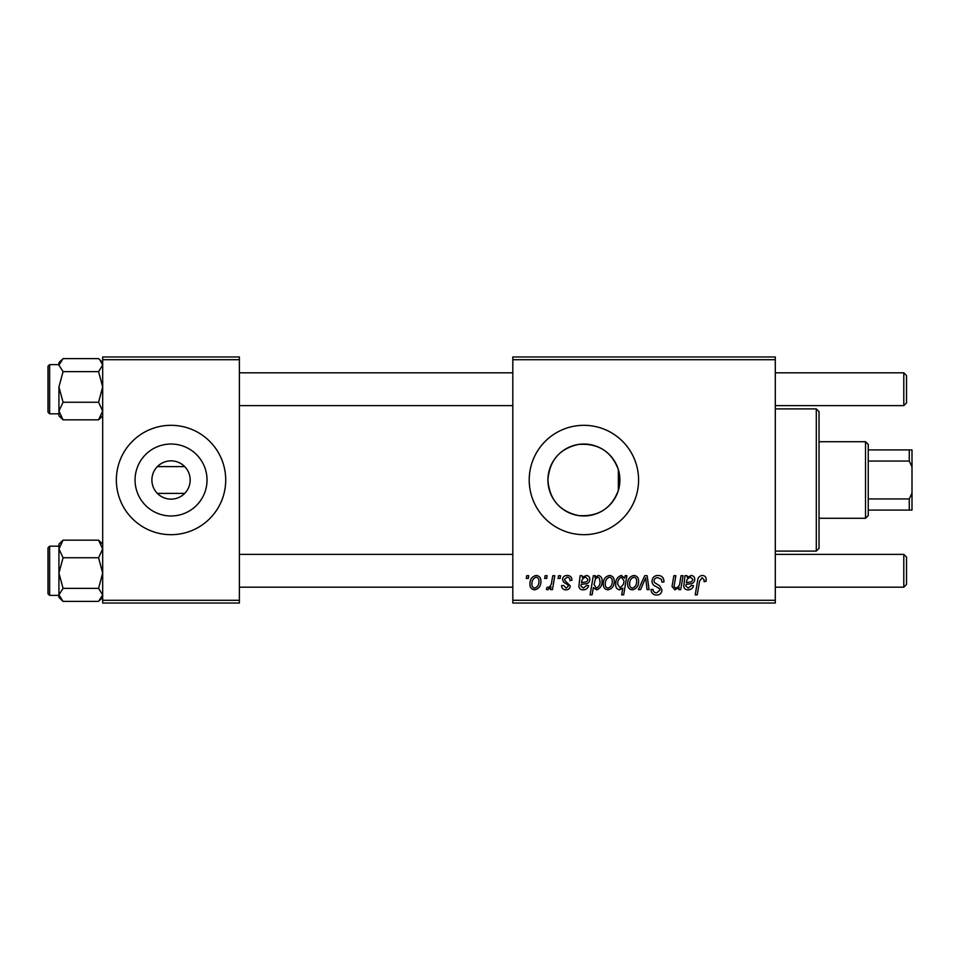 <?xml version="1.0" encoding="UTF-8"?>
<svg xmlns="http://www.w3.org/2000/svg" width="960" height="960" viewBox="0 0 960 960"><rect width="100%" height="100%" fill="white"/><g stroke="black" fill="none" stroke-linecap="round" stroke-linejoin="round"><path stroke-width="1.44" d="M151.896 480A19.14 19.14 0 0 0 171.036 499.14A19.14 19.14 0 0 0 190.176 480A19.14 19.14 0 0 0 171.036 460.86A19.14 19.14 0 0 0 151.896 480M135.06 480A35.976 35.976 0 0 0 171.036 515.976A35.976 35.976 0 0 0 207.024 480A35.976 35.976 0 0 0 171.036 444.024A35.976 35.976 0 0 0 135.06 480M116.352 480A54.684 54.684 0 0 0 171.036 534.684A54.684 54.684 0 0 0 225.72 480A54.684 54.684 0 0 0 171.036 425.316A54.684 54.684 0 0 0 116.352 480M618.348 490.38C611.592 508.452 598.368 516.852 578.664 515.604C559.692 511.44 549.432 499.572 547.92 480C549.468 460.404 559.704 448.536 578.604 444.408C598.296 443.1 611.544 451.512 618.348 469.62L619.884 480L618.348 490.38L618.348 469.62M619.884 480A35.976 35.976 0 0 1 583.896 515.976A35.976 35.976 0 0 1 547.92 480A35.976 35.976 0 0 1 583.896 444.024A35.976 35.976 0 0 1 619.884 480M529.212 480A54.684 54.684 0 0 0 583.896 534.684A54.684 54.684 0 0 0 638.58 480A54.684 54.684 0 0 0 583.896 425.316A54.684 54.684 0 0 0 529.212 480M184.704 493.392L157.368 493.392M775.296 603.036L512.808 603.036L512.808 600.3L775.296 600.3L775.296 603.036M775.296 359.7L512.808 359.7L512.808 356.964L775.296 356.964L775.296 600.3M558.54 575.7L560.532 575.7L560.124 578.436L558.084 578.436L558.54 575.7M545.124 575.7L547.116 575.7L546.696 578.436L544.656 578.436L545.124 575.7M571.968 580.164L569.976 580.668C570.06 578.58 569.112 577.428 567.12 577.188L564.516 579.324L564.924 580.536L570.228 585.9C570 588.432 568.608 589.752 566.052 589.86C563.268 589.8 561.768 588.384 561.528 585.636L563.52 585.396L566.148 588.12L568.236 586.212L568.044 585.084L563.52 582.012L562.524 579.48C562.896 576.816 564.456 575.472 567.216 575.448C570.252 575.568 571.836 577.14 571.968 580.164M595.332 575.7L594.984 577.632L598.368 575.448C601.068 576.204 602.292 578.088 602.04 581.112C602.232 585.552 600.396 588.468 596.544 589.86L593.412 587.556L592.092 594.84L590.088 594.84L593.316 575.7L595.332 575.7M658.008 575.448C662.028 575.664 663.996 577.824 663.936 581.928L661.944 582.156L661.44 579.336L657.876 577.68C655.62 577.668 654.324 578.736 653.988 580.884L654.504 582.564L659.7 585.816L661.944 590.004C661.692 593.28 659.916 594.972 656.592 595.08C653.124 594.876 651.264 593.028 651 589.536L652.992 589.356C653.196 591.576 654.408 592.74 656.652 592.848L659.964 590.124L659.208 588.42L655.788 586.428C653.328 585.444 652.068 583.668 652.008 581.076C652.368 577.488 654.36 575.616 658.008 575.448M633.852 575.448C636.996 575.868 638.58 577.716 638.58 580.992C638.772 585.852 636.672 588.804 632.292 589.86C629.1 589.356 627.552 587.412 627.648 584.052C627.528 579.384 629.592 576.516 633.852 575.448M681.06 575.7L683.076 575.7L680.724 589.62L678.708 589.62L679.104 587.28L674.964 589.86L672.036 586.476L673.86 575.7L675.864 575.7L674.052 586.428L675.6 588.12C678.36 587.304 679.824 585.312 679.968 582.156L681.06 575.7M706.188 579.672L706.02 581.412L704.016 581.664L704.208 579.996L702.144 577.68L699.54 581.28L697.236 594.84L695.22 594.84L697.596 580.812C697.824 577.692 699.384 575.904 702.276 575.448C704.88 575.616 706.176 577.02 706.188 579.672M512.808 359.7L512.808 600.3M687.06 575.7L687.252 577.428L691.212 575.448C693.54 575.724 694.716 577.056 694.752 579.456C694.392 582.48 692.616 583.956 689.448 583.896L686.076 584.4L685.8 586.056L688.32 588.12L691.524 585.396L693.516 585.636C692.724 588.36 690.936 589.764 688.152 589.86C685.596 589.872 684.132 588.66 683.76 586.224L684.996 575.7L687.06 575.7M625.14 575.7L626.904 575.7L623.664 594.84L621.648 594.84L622.812 588.156L619.536 589.86C616.764 589.176 615.492 587.304 615.72 584.244C615.54 579.756 617.424 576.828 621.348 575.448L624.696 578.22L625.14 575.7M644.724 575.7L647.16 575.7L649.068 589.62L647.076 589.62L645.672 577.848L640.548 589.62L638.4 589.62L644.724 575.7M609.492 575.448C612.636 575.868 614.22 577.716 614.22 580.992C614.412 585.852 612.312 588.804 607.932 589.86C604.74 589.356 603.204 587.412 603.288 584.052C603.168 579.384 605.232 576.516 609.492 575.448M582.168 575.7L582.36 577.428L586.32 575.448C588.648 575.724 589.824 577.056 589.86 579.456C589.5 582.48 587.724 583.956 584.556 583.896L581.184 584.4L580.908 586.056L583.428 588.12L586.632 585.396L588.624 585.636C587.832 588.36 586.044 589.764 583.26 589.86C580.692 589.872 579.24 588.66 578.868 586.224L580.104 575.7L582.168 575.7M536.16 575.448C539.316 575.868 540.888 577.716 540.9 580.992C541.08 585.852 538.992 588.804 534.6 589.86C531.42 589.356 529.872 587.412 529.956 584.052C529.836 579.384 531.912 576.516 536.16 575.448M552.792 575.7L554.808 575.7L552.456 589.62L550.44 589.62L550.944 586.74L547.716 589.86L546.36 589.356L547.164 587.184L548.16 587.628C550.464 586.332 551.676 584.208 551.784 581.256L552.792 575.7M526.728 575.7L528.72 575.7L528.3 578.436L526.272 578.436L526.728 575.7M157.368 466.608L184.704 466.608M239.388 603.036L102.684 603.036L102.684 600.3L239.388 600.3L239.388 603.036M239.388 359.7L102.684 359.7L102.684 356.964L239.388 356.964L239.388 600.3M102.684 359.7L102.684 600.3M690.588 577.188C687.936 577.872 686.556 579.696 686.412 582.66L688.896 582.156C691.068 582.288 692.352 581.388 692.772 579.468L690.588 577.188M623.544 584.04L623.988 580.86L621.504 577.188C618.804 578.508 617.532 580.848 617.7 584.208L620.184 588.12L623.544 584.04M632.376 588.12C635.376 587.028 636.78 584.712 636.588 581.208C636.744 579 635.82 577.668 633.828 577.188C630.912 578.34 629.52 580.632 629.64 584.052C629.472 586.26 630.384 587.616 632.376 588.12M608.016 588.12C611.016 587.028 612.42 584.712 612.24 581.208C612.384 579 611.46 577.668 609.468 577.188C606.552 578.34 605.16 580.632 605.28 584.052C605.112 586.26 606.036 587.616 608.016 588.12M596.424 588.12C598.968 586.884 600.168 584.688 600.048 581.532L599.292 578.052L597.72 577.188L595.416 578.904L594.036 584.532L596.424 588.12M585.696 577.188C583.044 577.872 581.664 579.696 581.52 582.66L584.004 582.156C586.176 582.288 587.46 581.388 587.88 579.468L585.696 577.188M534.684 588.12C537.696 587.028 539.1 584.712 538.908 581.208C539.064 579 538.14 577.668 536.148 577.188C533.232 578.34 531.828 580.632 531.948 584.052C531.792 586.26 532.704 587.616 534.684 588.12M816.3 408.912L819.036 411.648L819.036 548.352L816.3 551.088L816.3 408.912L775.296 408.912M98.568 371.628L102.684 386.94L98.568 402.252L102.684 411.048L98.568 419.844L99.912 418.608L98.568 419.844L63.06 419.844L58.932 411.048L63.06 402.252L58.932 386.94L63.06 371.628L58.932 365.112L63.06 358.608L98.568 358.608L99.912 359.844L102.684 365.112L98.568 371.628L63.06 371.628M48 366.348L48 412.188L48 408.36L48 412.188L49.644 413.832L58.932 413.832M98.568 402.252L63.06 402.252M58.932 413.736L58.932 411.048L58.932 415.836L63.06 419.844L60.084 416.676M58.932 386.94L58.932 411.048M61.596 359.952L58.932 362.616L58.932 365.112M61.704 541.392L58.932 544.164L58.932 548.952L63.06 540.156L61.704 541.392L63.06 540.156L98.568 540.156L102.684 548.952L98.568 557.748L63.06 557.748L58.932 548.952L58.932 573.06L63.06 557.748M48 593.652L48 547.812L49.644 546.168L49.644 595.38L58.932 595.38L58.932 597.288M102.684 544.164L98.568 540.156L101.544 543.324M98.568 557.748L102.684 573.06L98.568 588.372L63.06 588.372L58.932 573.06L58.932 594.888L63.06 588.372M98.568 588.372L102.684 594.888L98.568 601.392L63.06 601.392L58.932 594.888L58.932 573.06M58.932 594.888L58.932 597.384L63.06 601.392M102.684 362.616L98.568 358.608M906.528 375.552L906.528 402.9L903.792 405.636L903.792 372.816L906.528 375.552L903.792 372.816L775.296 372.816M903.792 554.364L906.528 557.1L906.528 584.448L903.792 587.184L903.792 554.364L775.296 554.364M865.524 518.28L865.524 441.72L868.248 444.456L868.248 515.544L865.524 518.28L819.036 518.28M865.524 441.72L819.036 441.72M912 510.072L909.264 510.072L909.264 498.948L912 493.116L912 510.072M868.248 510.072L909.264 510.072M868.248 449.928L912 449.928L912 493.116M868.248 498.948L909.264 498.948M912 466.884L909.264 461.052L909.264 449.928M868.248 461.052L909.264 461.052M58.932 364.62L49.644 364.62L49.644 413.832M816.3 551.088L775.296 551.088M102.684 415.836L99.912 418.608M49.644 364.62L48 366.264M49.644 546.168L58.932 546.168M49.644 595.38L48 593.736M102.684 597.384L100.032 600.048M239.388 372.816L512.808 372.816M239.388 405.636L512.808 405.636M775.296 405.636L903.792 405.636L906.528 402.9M903.792 587.184L775.296 587.184M512.808 587.184L239.388 587.184M512.808 554.364L239.388 554.364"/></g></svg>
